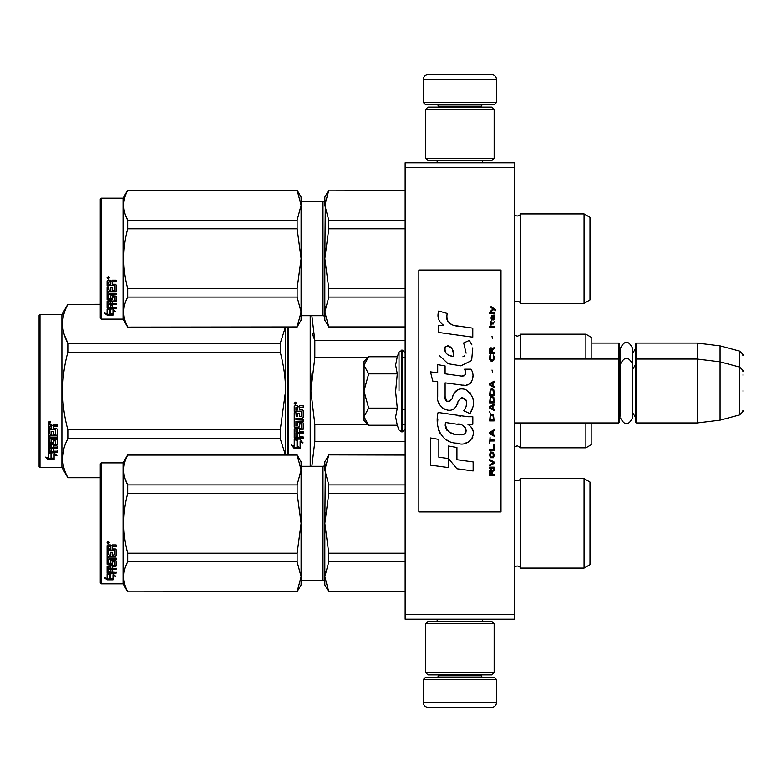 <?xml version="1.0" encoding="UTF-8"?>
<svg xmlns="http://www.w3.org/2000/svg" width="782" height="782" viewBox="0 0 782 782"><rect width="100%" height="100%" fill="white"/><g stroke="black" fill="none" stroke-linecap="round" stroke-linejoin="round"><path stroke-width="1.17" d="M514.693 162.793L514.693 167.358L405.144 167.358L405.144 162.793L514.693 162.793M514.693 614.642L405.144 614.642L405.144 619.207L514.693 619.207L514.693 167.358M405.144 614.642L405.144 167.358M591.827 343.073L618.758 343.073L618.758 422.945L514.693 422.945M618.758 343.073L619.667 343.992L619.667 422.036L618.758 422.945M635.639 359.964L636.558 359.055L636.558 343.073L635.639 343.992L635.639 422.036L636.558 422.945L636.558 359.055L697.261 359.055L697.261 422.945L636.558 422.945M636.558 343.073L697.261 343.073L697.261 359.055L720.075 361.851L720.075 420.149L697.261 422.945M742.9 371.47C743.838 371.362 742.704 369.886 739.518 367.061L739.518 351.089L720.075 345.879L720.075 361.851L739.518 367.061L739.518 414.939L720.075 420.149M742.9 391L742.9 391C742.9 416.19 742.9 416.19 742.9 391C742.9 365.81 742.9 365.81 742.9 391M742.9 375.028C742.9 349.837 742.9 349.837 742.9 375.028M364.07 361.333L368.654 356.748L364.07 365.126L364.07 361.333M368.009 424.606L364.07 420.667L364.07 416.874L368.654 425.252L397.276 425.252L395.604 416.943L397.276 408.126L395.604 391.508L397.276 373.874L395.604 365.057L397.276 356.748L368.654 356.748M399.016 391L399.016 351.949L399.016 391M364.07 416.874L364.07 365.126M364.07 365.487L368.654 373.874L364.07 390.638M397.276 373.874L368.654 373.874M364.07 391.362L368.654 408.126L364.07 416.513M397.276 408.126L368.654 408.126M368.654 425.252L367.98 424.577M496.433 102.54L423.404 102.54L425.232 104.368L494.605 104.368L496.433 102.54L496.433 79.265A4.565 4.565 -137.2 0 0 491.868 74.701L475.896 74.701M437.148 162.793L437.148 160.505M482.699 162.793L482.699 160.505M481.595 107.105L481.595 106.196L438.243 106.196L438.243 107.105M436.415 104.368A1.828 1.828 137.8 0 1 438.243 106.196M483.423 104.368A1.828 1.828 -137.8 0 0 481.595 106.196M423.404 102.54L423.404 79.265L496.433 79.265M443.941 74.701L427.969 74.701A4.565 4.565 137.2 0 0 423.404 79.265M427.969 74.701L491.868 74.701M423.404 679.46L496.433 679.46L494.605 677.632L425.232 677.632L423.404 679.46L423.404 702.735A4.565 4.565 42.8 0 0 427.969 707.299L443.941 707.299M482.699 619.207L482.699 621.495M437.148 619.207L437.148 621.495M438.243 674.895L438.243 675.804L481.595 675.804L481.595 674.895M483.423 677.632A1.828 1.828 -42.2 0 1 481.595 675.804M436.415 677.632A1.828 1.828 42.2 0 0 438.243 675.804M496.433 679.46L496.433 702.735L423.404 702.735M475.896 707.299L491.868 707.299A4.565 4.565 -42.8 0 0 496.433 702.735M491.868 707.299L427.969 707.299M425.691 109.392L427.969 107.105L491.868 107.105L494.156 109.392L425.691 109.392L425.691 158.228L494.156 158.228L491.868 160.505L427.969 160.505L425.691 158.228M494.156 158.228L494.156 109.392M494.156 672.608L491.868 674.895L427.969 674.895L425.691 672.608L494.156 672.608L494.156 623.772L425.691 623.772L427.969 621.495L491.868 621.495L494.156 623.772M425.691 623.772L425.691 672.608M619.667 417.471L620.537 414.519L620.537 364.05L620.537 367.481L619.667 364.529M619.667 348.557L620.537 351.509L620.537 348.078C624.525 340.356 628.503 340.356 632.491 348.078L632.491 417.95C628.503 425.662 624.515 425.662 620.537 417.95M620.537 348.078L620.537 364.05C624.525 356.338 628.503 356.338 632.491 364.05M584.066 478.633L584.066 568.094L589.999 564.663L589.999 482.054L584.066 478.633L520.626 478.633L520.626 568.094A3.656 3.656 0 0 0 514.849 567.018L514.693 567.175M301.09 466.307L322.995 466.307L322.995 580.41A1.828 1.828 -43.7 0 1 324.823 582.238A1.828 1.828 -43.7 0 0 322.995 580.41L301.09 580.41M520.626 478.633A3.656 3.656 0 0 1 514.849 479.708L514.849 567.018M297.131 591.827L127.691 591.827L123.077 583.841L101.171 583.841L100.262 582.922L101.171 583.841L101.171 462.885L123.077 462.885L123.077 583.841L127.691 591.827L297.131 591.642L301.09 576.754L301.09 584.975L297.131 591.642M287.395 327.101L287.395 391L287.395 327.101M287.395 404.118L287.395 391M287.395 398.253L287.395 454.899L287.395 398.253M288.304 454.899L288.304 327.101M310.21 466.307L310.21 315.693M297.346 440.53L294.237 439.132L300.034 439.132L302.947 443.013L300.132 441.781L300.132 448.291L297.346 447.157L297.346 439.934L295.528 439.132M300.132 447.607L297.346 446.483M300.132 441.175L300.132 441.781L300.132 441.175L302.947 442.397M294.286 448.545L300.132 448.545L297.023 447.284L297.023 440.667L294.237 439.416L294.237 446.141L291.363 444.929L294.286 448.545L292.145 445.261M298.421 447.861L294.286 447.861M299.31 408.233L299.31 409.944L302.526 409.944L303.23 410.648L303.23 417.51L302.526 418.184L295.928 418.184L295.928 419.768L303.23 419.768L303.23 421.342L295.928 421.342L295.928 425.779L297.619 425.779L297.619 422.974L298.323 422.329L302.526 422.329L303.23 422.974L303.23 429.23L302.526 429.836L299.31 429.836L299.31 431.742L303.23 431.742L303.23 433.169L295.928 433.169L295.928 436.727L297.619 436.952L297.619 433.736L299.31 433.736L299.31 436.952L303.23 436.952L303.23 438.301L294.951 438.301L294.237 437.734L294.237 429.23L294.951 428.614L301.539 428.37L301.265 423.912L299.31 424.157L299.31 426.933L298.597 427.549L294.951 427.549L294.237 426.933L294.237 412.671L295.928 412.671L296.202 416.483L297.619 416.483L297.619 413.473L299.31 413.473L299.31 416.483L301.539 416.22L301.265 411.312L294.237 411.312L294.237 406.503L294.951 405.77L297.483 405.77L298.529 406.855L299.584 405.77L303.23 405.77L303.23 407.51L300.014 407.51L299.31 408.233L300.014 407.314L303.23 407.314M302.526 418.184L295.928 418.184M303.23 420.98L295.928 421.342M303.23 428.771L299.31 429.836M303.23 432.661L295.928 432.661L295.928 433.169M294.951 438.301L294.237 437.177M301.539 424.157L301.265 423.512L299.584 423.512L299.31 424.157M299.31 426.503L298.597 427.119L294.951 427.119L294.237 426.503M301.539 411.342L294.237 411.068M295.928 430.071L295.928 431.517L297.619 431.742L297.619 429.836L295.928 429.601L295.928 431.029M297.619 429.836L295.928 429.601M295.928 407.793L295.928 409.944L297.619 409.944L297.619 407.51L295.928 407.793M297.619 407.51L295.928 407.588M303.23 437.734L294.951 437.734M303.23 417.197L302.526 417.862M295.381 404.577L294.237 403.385L295.381 402.173L295.381 404.577L294.237 403.307M311.969 373.708L310.874 391L314.784 357.873M405.144 424.303L402.407 424.303M367.706 424.303L314.823 424.303L314.823 441.547L405.144 441.547M311.842 466.307L314.823 441.547M314.823 424.303L310.874 391M367.706 357.697L314.823 357.697L314.823 340.453L311.842 315.693M312.194 333.298L314.823 340.453L405.144 340.453M405.144 357.697L402.407 357.697M520.626 422.945L520.626 447.822L517.342 445.769L514.693 446.903M585.894 422.945L585.894 447.822L520.626 447.822M591.827 422.945L591.827 444.401L585.894 447.822M591.827 359.055L591.827 337.599L585.894 334.178L585.894 359.055M520.626 359.055L520.626 334.178L585.894 334.178M296.173 402.828L295.469 403.297L296.173 403.874L294.57 403.874L294.57 402.955L295.518 402.828M100.262 477.724L67.848 477.724L61.925 467.45L40.009 467.45L39.1 466.541L39.1 315.459L40.009 314.55L40.009 467.45M64.359 334.843L67.76 342.985M63.87 448.809L62.58 458.193M285.41 327.101L280.298 343.171L280.298 352.271L67.848 352.271C60.888 378.087 60.888 403.913 67.848 429.729L67.848 438.829C60.888 451.742 60.888 464.645 67.848 477.558L67.848 477.724M285.567 327.101L285.567 391C285.557 378.586 283.798 365.673 280.298 352.271M285.401 454.899L280.298 438.829L280.298 429.729L285.567 391L285.567 454.899M280.298 429.729L67.848 429.729M280.298 343.171L67.848 343.171L67.848 352.271M100.262 304.442L67.848 304.442C60.888 317.355 60.888 330.258 67.848 343.171M100.262 304.276L67.848 304.442M67.848 304.276L61.925 314.55L61.925 467.45M280.298 438.829L67.848 438.829M100.262 477.558L67.848 477.558M61.925 314.55L40.009 314.55M50.429 452.866L51.329 453.159L51.329 458.672L54.114 459.435L54.114 458.79L51.016 457.949L51.016 454.019L51.016 458.76L54.114 459.611L48.279 459.611L48.279 458.79L51.133 458.79M51.329 457.861L54.114 458.623M51.329 453.912L48.23 452.866L54.026 452.866L56.939 455.74L54.114 454.841L54.114 454.078L55.747 454.596M54.114 454.841L54.114 459.435M48.23 425.349L48.23 429.699L55.258 429.699L48.23 429.23L48.23 425.349L48.934 424.675L51.465 424.675L52.521 425.672L53.567 424.675L57.223 424.675L57.223 426.268L54.007 426.268L53.293 426.923L54.007 425.848L57.223 425.848L57.223 424.274M53.293 426.923L53.293 428.468L56.509 428.468L57.223 429.103L57.223 434.636L56.509 435.75L57.223 435.163L57.223 429.103M56.509 435.75L49.921 435.75L49.921 437.128L57.223 437.128L57.223 438.467L49.921 438.467L49.921 437.9L57.223 437.9L57.223 436.571M49.921 438.467L49.921 442.211L51.602 442.211L51.602 439.855L51.602 441.595M51.602 439.855L52.316 439.308L57.223 439.855L57.223 444.411L53.293 444.909L53.293 445.554L53.293 444.909M57.223 439.855L57.223 445.056L53.293 445.554L53.293 447.099L57.223 447.099L57.223 448.233L49.921 448.233L49.921 447.548L49.921 451.028L51.602 451.194L51.602 448.692L51.602 450.481M57.223 446.434L57.223 447.548L49.921 447.548M51.602 448.233L53.293 448.233M51.602 448.692L53.293 448.692L53.293 450.481M53.293 448.692L53.293 451.194L57.223 451.194L57.223 452.231L48.934 452.231L48.934 451.497L57.223 451.497L57.223 450.481M48.934 452.231L48.23 451.8L48.23 445.056L48.23 451.077L48.934 451.497M55.532 440.256L55.532 440.853L55.258 440.051L53.567 440.051L53.293 440.853L53.293 440.256M48.934 443.687L48.23 442.544L48.23 430.902L48.23 443.169L52.59 443.687L53.293 443.169L53.293 440.853L55.532 440.853L55.258 444.557L48.23 445.056M48.23 430.902L49.921 430.902L49.921 433.531M49.921 430.902L49.921 434.039L51.602 434.274L51.602 431.625L51.602 433.756M51.602 431.625L53.293 431.625L53.293 433.756M53.293 431.625L53.293 434.274L55.532 434.039L55.258 429.699M49.921 445.75L49.921 446.913L51.602 447.099L51.602 444.909L51.602 445.554L49.921 445.75L49.921 445.095L49.921 446.248M51.602 426.268L49.921 426.092L49.921 428.468L51.602 428.468L51.602 425.848L49.921 426.092M49.921 445.095L51.602 444.909M48.934 443.062L53.293 442.544M56.509 435.212L49.921 435.212L49.921 436.571M49.374 423.59L49.374 421.371L50.507 422.485L49.374 423.59L50.116 422.935M50.498 422.29L49.462 422.72L50.165 421.596M48.279 459.611L45.356 457.118L48.23 457.969L48.23 453.081L51.016 454.019M48.23 453.081L48.23 457.167M46.734 457.529L48.279 458.79M50.165 422.935L48.562 422.935L48.689 421.967L50.165 421.684M584.066 568.094L520.626 568.094A3.656 3.656 0 0 0 517.342 566.041M328.772 455.075L324.823 470.002L324.823 461.742L328.772 454.899L405.144 455.075M324.823 470.002L328.772 484.918L328.772 493.52L324.823 523.363L325.332 464.762M325.332 512.894L324.823 523.363L328.772 553.206L328.772 561.799L405.144 561.799M328.772 553.206L405.144 553.206M328.772 591.642L324.823 584.975L324.823 576.725L328.772 591.642L405.144 591.642M328.772 561.799L324.823 576.725L325.332 571.486M328.772 484.918L405.144 484.918M322.995 466.307A1.828 1.828 -136.3 0 0 324.823 464.488M324.823 523.363L324.823 576.725M328.772 493.52L405.144 493.52M517.342 480.686A3.656 3.656 0 0 1 514.849 479.708L514.693 479.542M123.077 462.885L127.691 454.899L297.131 454.899L301.09 461.742L301.09 469.972L297.131 454.899M125.198 478.916L127.691 484.918L297.131 484.918L301.09 469.972M301.09 576.754L301.09 523.305L297.131 493.52L297.131 484.918M301.09 523.305L301.09 470.031M301.09 576.696L297.131 561.799L297.131 553.206L301.09 523.422M127.691 591.642C122.471 581.7 122.471 571.75 127.691 561.799L127.691 553.206L297.131 553.206M127.691 553.206C122.471 533.314 122.471 513.412 127.691 493.52L297.131 493.52M127.691 493.52L127.691 484.918C122.471 474.977 122.471 465.026 127.691 455.075L297.131 455.075M127.691 561.799L297.131 561.799M110.213 573.968L110.213 574.741L107.105 573.753L112.901 573.753L115.814 576.432L112.999 575.601L112.999 579.706L110.213 579.042L110.213 573.968L109.519 573.753M112.999 578.856L110.213 578.201M112.901 573.147L107.251 572.991M112.999 574.819L112.999 575.601L112.999 574.819L114.495 575.259M109.891 574.643L108.874 573.753M109.891 578.279L109.891 574.838L107.105 573.959L107.105 577.605M107.105 573.959L107.105 578.436L104.231 577.683L107.154 579.853L112.999 579.853L109.891 579.12L109.891 574.838M109.891 578.993L107.154 578.993L105.893 578.123M107.154 579.853L107.154 578.993M112.178 554.614L112.178 552.317L112.178 555.093L114.407 554.849L114.407 550.127L107.105 549.873L107.105 545.631L107.818 544.917L110.35 544.917L111.396 545.983L112.452 544.917L116.098 544.917L116.098 546.266L112.882 546.266L112.178 547.322L112.882 546.266M114.407 550.127L107.105 550.274L107.105 545.631M116.098 555.533L116.098 549.648L116.098 556.022L115.394 556.628L108.796 556.628L108.796 556.129L115.394 556.129L116.098 555.533M116.098 558.055L116.098 559.443L108.796 559.443L108.796 558.895L116.098 558.895L116.098 558.055L108.796 558.055L108.796 556.628M112.178 565.972L116.098 565.484L116.098 560.86L116.098 566.129L112.178 566.618L112.178 568.152L116.098 568.582L108.796 568.582L108.796 569.276L108.796 568.582M110.487 571.417L110.487 569.716L110.487 572.16L108.796 571.994L108.796 569.276L116.098 569.276L116.098 568.152M112.178 569.022L110.487 569.276M112.178 571.417L112.178 569.716L110.487 569.716M116.098 572.16L116.098 573.147L107.105 572.737L107.105 566.129L107.105 571.994L116.098 572.395L112.178 572.16L112.178 569.716M114.407 561.887L112.178 561.887L112.178 561.3L114.407 561.3L114.133 565.621L107.105 566.129M112.178 561.887L112.178 564.233L111.464 564.751L107.818 564.751L107.105 563.607L107.105 551.554L107.105 564.233L107.818 564.751M112.178 563.607L107.818 564.125M108.796 566.813L110.487 566.618L110.487 568.152L108.796 567.967L108.796 566.158L108.796 567.302M108.796 546.892L108.796 548.974L110.487 548.974L110.487 546.618L108.796 546.892M110.487 546.266L108.796 546.54M110.487 566.618L110.487 565.972L108.796 566.158M110.487 554.614L110.487 552.317L110.487 555.093L109.069 555.093L108.796 551.554L107.105 551.554M108.796 554.379L108.796 551.554M110.487 562.659L110.487 560.86L111.191 560.303L116.098 560.86M108.248 541.32L109.392 542.542L108.248 543.734L107.105 542.542L108.248 541.32M109.382 542.385L108.248 543.431L107.114 542.385M112.882 546.618L116.098 546.618L116.098 544.917M116.098 549.648L115.394 548.974L112.178 548.974L112.178 547.322M110.487 560.86L110.487 563.255L108.796 563.255L108.796 559.443M112.178 552.317L110.487 552.317M100.262 582.922L100.262 463.794L101.171 462.885M108.463 542.317L109.04 542.034L108.463 542.317M590.508 523.363L590.039 550.45L590.039 496.277M584.066 213.906L584.066 303.367L589.999 299.946L589.999 217.337L584.066 213.906L520.626 213.906A3.656 3.656 0 0 1 514.849 214.982L514.693 302.458M520.626 213.906L520.626 303.367A3.656 3.656 0 0 0 514.849 302.292M328.772 190.358L324.823 205.275L324.823 197.025L328.772 190.173L405.144 190.358M324.823 205.275L328.772 220.201L328.772 228.794L324.823 258.637L325.332 200.045M325.332 248.168L324.823 258.637L328.772 288.48L328.772 297.082L405.144 297.082M328.772 288.48L405.144 288.48M328.772 326.925L324.823 320.258L324.823 311.998L328.772 326.925L405.144 326.925M328.772 297.082L324.823 311.998L325.332 306.769M328.772 220.201L405.144 220.201M301.09 201.59L322.995 201.59L322.995 315.693L301.09 315.693M322.995 201.59A1.828 1.828 -136.3 0 0 324.823 199.762M322.995 315.693A1.828 1.828 -43.7 0 1 324.823 317.512M324.823 258.637L324.823 311.998M328.772 228.794L405.144 228.794M584.066 303.367L520.626 303.367M101.171 198.159L100.262 199.078L100.262 318.206L101.171 319.115L101.171 198.159L123.077 198.159L127.691 190.173L297.131 190.173L301.09 197.025L301.09 205.246L297.131 190.173M123.077 198.159L123.077 319.115L127.691 327.101L297.131 326.925L301.09 312.028L301.09 320.258L297.131 326.925M125.198 214.2L127.691 220.201L297.131 220.201L301.09 205.246M301.09 312.028L301.09 258.578L297.131 228.794L297.131 220.201M301.09 258.578L301.09 205.304M301.09 311.969L297.131 297.082L297.131 288.48L301.09 258.695M127.691 326.925C122.471 316.974 122.471 307.023 127.691 297.082L127.691 288.48L297.131 288.48M127.691 288.48C122.471 268.588 122.471 248.696 127.691 228.794L297.131 228.794M127.691 228.794L127.691 220.201C122.471 210.25 122.471 200.3 127.691 190.358L297.131 190.358M127.691 297.082L297.131 297.082M110.213 309.242L110.213 310.014L107.105 309.027L112.901 309.027L115.814 311.715L112.999 310.884L112.999 314.98L110.213 314.325L110.213 309.242L109.519 309.027M112.999 314.129L110.213 313.484M112.901 308.431L107.251 308.264M112.999 310.092L112.999 310.884L112.999 310.092L114.495 310.532M109.891 309.916L108.874 309.027M109.891 313.562L109.891 310.112L107.105 309.232L107.105 312.878M107.105 309.232L107.105 313.709L104.231 312.956L107.154 315.126L112.999 315.126L109.891 314.403L109.891 310.112M109.891 314.276L107.154 314.276L105.893 313.396M107.154 315.126L107.154 314.276M112.178 289.887L112.178 287.59L112.178 290.366L114.407 290.132L114.407 285.401L107.105 285.147L107.105 280.914L107.818 280.191L110.35 280.191L111.396 281.256L112.452 280.191L116.098 280.191L116.098 281.549L112.882 281.549L112.178 282.605L112.882 281.549M114.407 285.401L107.105 285.557L107.105 280.914M116.098 290.806L116.098 284.922L116.098 291.305L115.394 291.911L108.796 291.911L108.796 291.403L115.394 291.403L116.098 290.806M116.098 293.328L116.098 294.716L108.796 294.716L108.796 294.169L116.098 294.169L116.098 293.328L108.796 293.328L108.796 291.911M112.178 301.246L116.098 300.757L116.098 296.143L116.098 301.402L112.178 301.901L112.178 303.436L116.098 303.856L108.796 303.856L108.796 304.55L108.796 303.856M110.487 306.7L110.487 305L110.487 307.434L108.796 307.267L108.796 304.55L116.098 304.55L116.098 303.436M112.178 304.296L110.487 304.55M112.178 306.7L112.178 305L110.487 305M116.098 307.434L116.098 308.431L107.105 308.01L107.105 301.402L107.105 307.267L116.098 307.678L112.178 307.434L112.178 305M114.407 297.16L112.178 297.16L112.178 296.573L114.407 296.573L114.133 300.894L107.105 301.402M112.178 297.16L112.178 299.506L111.464 300.024L107.818 300.024L107.105 298.89L107.105 286.838L107.105 299.506L107.818 300.024M112.178 298.89L107.818 299.398M108.796 302.087L110.487 301.901L110.487 303.436L108.796 303.25L108.796 301.432L108.796 302.575M108.796 282.175L108.796 284.247L110.487 284.247L110.487 281.901L108.796 282.175M110.487 281.549L108.796 281.813M110.487 301.901L110.487 301.246L108.796 301.432M110.487 289.887L110.487 287.59L110.487 290.366L109.069 290.366L108.796 286.838L107.105 286.838M108.796 289.653L108.796 286.838M110.487 297.932L110.487 296.143L111.191 295.576L116.098 296.143M108.248 276.593L109.392 277.815L108.248 279.008L107.105 277.815L108.248 276.593M109.382 277.669L108.248 278.705L107.114 277.669M112.882 281.901L116.098 281.901L116.098 280.191M116.098 284.922L115.394 284.247L112.178 284.247L112.178 282.605M110.487 296.143L110.487 298.538L108.796 298.538L108.796 294.716M112.178 287.59L110.487 287.59M101.171 319.115L123.077 319.115M108.463 277.59L109.04 277.307L108.463 277.59M590.039 231.55L589.999 285.743L589.999 231.531M495.7 310.708L495.7 309.75L491.047 306.564L491.047 307.522L493.08 308.958L491.047 310.708L491.047 311.666L493.765 309.437L495.7 310.708M494.156 475.436L494.156 474.478L492.113 474.478L492.113 471.771L494.156 470.49L494.156 469.376L491.917 470.813L491.331 469.699L490.363 469.699L489.688 470.813L489.591 475.436L494.156 475.436M489.591 468.105L494.156 468.105L494.156 467.147L489.591 467.147L489.591 468.105M489.591 465.867L494.156 463.315L494.156 462.045L489.591 459.493L489.591 460.451L493.569 462.68L489.591 464.909L489.591 465.867M489.591 454.391L490.265 457.734L493.471 457.734L494.156 455.662L493.471 452.319L490.656 451.996L489.591 454.391M489.591 449.601L489.591 450.559L494.156 450.559L494.156 444.821L493.569 444.821L493.569 449.601L489.591 449.601M494.156 430.784L494.156 429.826L489.591 432.378L489.591 433.658L494.156 436.209L494.156 435.251L492.983 434.616L492.983 431.429L494.156 430.784M493.471 414.998L490.265 414.998L489.591 420.902L494.156 420.902L493.471 414.998M490.265 413.248L489.591 411.811L490.265 413.248M489.591 407.979L494.156 410.53L494.156 409.582L492.983 408.937L492.983 405.75L494.156 405.115L494.156 404.157L489.591 406.708L489.591 407.979M493.862 397.618L492.601 396.503L490.265 396.982L489.591 402.877L494.156 402.877L493.862 397.618M493.862 389.964L492.601 388.85L490.265 389.328L489.591 395.223L494.156 395.223L493.862 389.964M492.504 372.261L492.015 370.033L492.504 372.261M489.591 327.453L494.156 327.453L494.156 326.495L489.591 326.495L489.591 327.453M494.058 316.769L494.156 315.009L491.526 315.488L491.047 318.206L491.624 320.121L491.624 316.29L492.113 316.133L492.983 320.121L493.96 319.476L494.058 316.769M490.07 437.48L489.591 443.541L490.07 440.989L494.156 440.989L494.156 440.031L490.07 440.031L490.07 437.48M494.156 381.196L489.591 383.747L489.591 385.018L494.156 387.569L494.156 386.611L492.983 385.976L492.983 382.789L494.156 382.154L494.156 381.196M493.374 323.943L494.156 321.715L493.178 323.142L491.428 323.142L491.047 321.392L491.047 323.142L490.265 323.142L491.047 325.224L491.428 323.943L493.374 323.943M493.471 355.038L493.471 359.182L492.601 360.14L490.461 359.661L490.754 354.881L489.874 355.683L489.688 359.349L490.656 360.942L492.601 361.098L493.862 359.984L494.156 357.11L493.471 355.038M494.156 352.653L492.113 352.653L492.113 349.935L494.156 348.664L494.156 347.55L491.917 348.977L491.331 347.863L490.363 347.863L489.688 348.977L489.591 353.601L494.156 353.601L494.156 352.653M492.504 338.616L492.015 336.387L492.504 338.616M494.156 313.738L494.156 312.937L489.591 312.937L489.591 313.738L494.156 313.738M457.235 326.114C449.161 325.087 445.818 320.864 447.206 313.465L438.722 311.031C436.884 316.798 438.467 321.51 443.492 325.185L438.272 325.468L438.663 332.458L472.778 337.169L472.778 328.137L454.068 325.449M469.317 340.434L463.677 342.927L469.317 340.434L471.878 344.862M445.105 396.484L445.105 382.877L461.331 384.998C471.018 388.146 476.15 376.377 470.94 369.212L464.606 369.212C466.805 373.503 465.701 375.79 461.302 376.083L445.085 373.816L445.085 365.927L437.685 364.647L437.685 372.858L430.501 371.88L432.739 381.088L437.685 381.763L437.685 396.484C435.721 406.845 451.752 416.659 456.747 405.017C458.418 398.898 461.419 396.992 465.74 399.309C467.255 403.463 466.59 407.295 463.746 410.814L470.002 413.561C475.818 403.952 474.4 395.966 465.74 389.612C459.484 387.677 455.173 389.798 452.807 395.956C452.729 401.909 443.981 403.825 445.105 396.484L446.913 401.371M467.978 416.738L438.115 412.476C434.597 426.043 440.95 443.179 457.235 443.159C469.337 448.154 480.177 431.664 467.978 424.489L472.827 424.215L472.827 416.738L467.978 416.738M448.536 446.033L448.536 458.575L456.913 468.75L473.13 470.96L473.13 461.937L456.923 459.699L456.923 447.49L448.536 446.033M430.462 465.134L448.457 467.587L448.457 458.555L438.849 457.196L438.849 439.406L430.462 437.959L430.462 465.134M500.998 270.044L418.839 270.044L418.839 511.956L500.998 511.956L500.998 270.044M452.064 324.706L450.364 323.64M447.627 321.05L446.678 318.665M438.213 318.078L438.634 319.242M463.677 342.927L466.111 353.19M464.723 355.8L462.895 356.778M439.152 355.302L448.027 363.708L460.862 365.849L471.634 360.541L472.778 347.853M470.002 413.561L473.012 406.669M473.354 401.391L472.954 398.439M470.744 393.502L469.845 392.388M459.044 389.113L454.674 392.505M451.263 399.338L450.227 400.863M449.777 401.254L448.8 401.674M455.984 406.611L457.978 402.828M459.738 399.387L460.246 398.712M461.077 398.009L462.191 397.579M462.543 397.53L466.502 401.352M466.561 403.678L466.18 405.946M438.849 402.613L439.709 404.529M442.856 408.233L444.694 409.328M447.675 410.208L449.073 410.335M452.446 409.768L454.44 408.497M464.606 369.212L465.613 371.929M464.107 375.829L462.348 376.142M462.582 385.125L464.039 385.194M466.434 385.086L468.223 384.578M470.246 383.415L471.409 382.261M472.524 379.7L472.905 376.142M460.539 416.112L457.578 415.711M465.212 443.14L468.242 442.309M471.996 439.142L472.748 437.509M473.325 434.176L473.286 432.72M473.022 431.068L471.126 427.246M437.861 419.113L437.539 423.326M438.194 428.986L439.738 433.023M446.718 439.963L448.467 440.882M452.68 356.328L449.933 355.566M446.346 353.572L444.635 350.414M444.577 350.082L444.626 347.824M447.324 345.566L448.966 345.849M450.735 346.934L451.996 348.88M452.622 350.463L453.189 352.506M457.235 424.127C464.831 422.612 470.647 435.291 460.403 434.821C450.715 435.203 445.72 431.097 445.417 422.495L459.552 424.587M462.631 425.711L463.413 426.17M465.407 427.832L466.082 429.279M466.219 430.462L466.131 431.175M466.082 431.987L464.655 433.844M462.074 434.812L461.478 434.851M458.926 434.675L455.593 434.196M453.247 433.678L449.591 432.299M446.942 430.276L445.437 427.363M445.222 425.633L445.29 423.688M491.526 474.478L490.07 474.478L490.656 470.49L491.428 470.969L491.526 474.478M490.167 454.391L490.754 452.954L492.983 452.954L493.276 456.776L490.754 457.099L490.167 454.391M492.601 431.586L492.601 434.45L489.972 433.023L492.601 431.586M490.167 417.07L490.754 415.633L492.983 415.633L493.569 419.944L490.167 419.944L490.167 417.07M492.601 405.907L492.601 408.781L489.972 407.344L492.601 405.907M490.167 399.055L490.754 397.618L492.983 397.618L493.569 401.919L490.167 401.919L490.167 399.055M490.167 391.401L490.754 389.964L492.983 389.964L493.569 394.265L490.167 394.265L490.167 391.401M493.08 316.133L493.765 317.57L493.374 319.32L492.504 317.883L492.504 316.133L493.08 316.133M492.601 382.945L492.601 385.819L489.972 384.382L492.601 382.945M491.526 352.653L490.07 352.653L490.656 348.664L491.428 349.143L491.526 352.653M453.804 356.504C446.786 355.849 443.99 352.447 445.388 346.299C451.155 345.947 453.961 349.349 453.804 356.504M397.276 356.748L399.016 351.949L402.407 350.15L402.407 431.85L405.144 429.113M401.586 350.15L401.586 431.85L402.407 431.85M514.761 359.055L514.761 335.155L517.342 336.231C519.952 335.224 521.047 334.53 520.626 334.178M514.761 422.945L514.761 446.845M115.394 556.628L115.394 556.129M111.464 564.751L111.464 564.125M115.394 291.911L115.394 291.403M111.464 300.024L111.464 299.398M632.491 353.513L635.639 348.557M720.075 345.879L697.261 343.073M739.518 351.089C742.704 353.914 743.838 355.38 742.9 355.497M402.407 409.26L405.144 409.26M514.693 359.055L618.758 359.055L619.667 359.964M632.491 369.485L635.639 364.529M632.491 412.515L635.639 417.471M739.518 414.939C742.704 412.114 743.838 410.638 742.9 410.53M402.407 350.15L405.144 352.887M397.276 425.252L399.016 430.051L401.586 431.85M405.144 591.827L328.772 591.827M405.144 454.899L328.772 454.899M114.407 561.476L112.178 561.476M405.144 327.101L328.772 327.101M405.144 190.173L328.772 190.173M127.691 327.101L297.131 327.101M114.407 296.749L112.178 296.749"/></g></svg>
